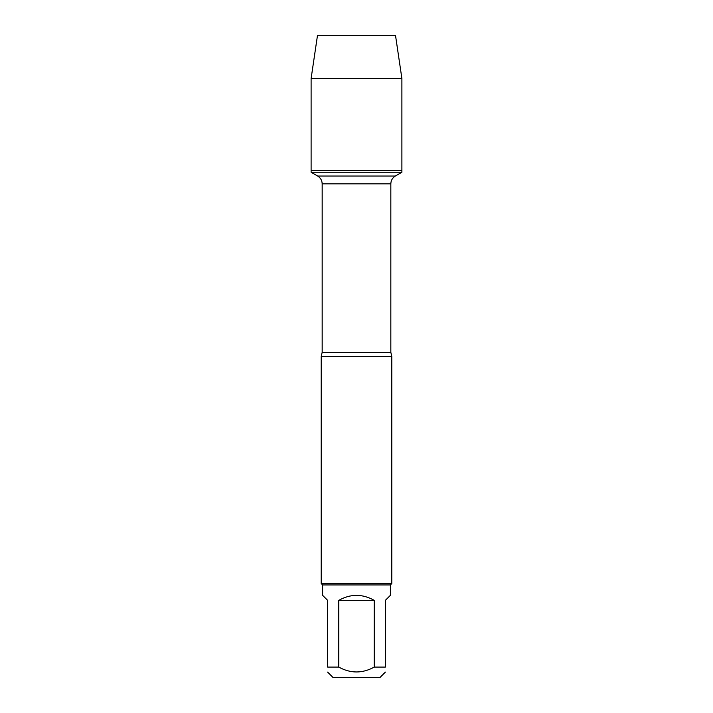 <?xml version="1.0" encoding="UTF-8"?>
<svg xmlns="http://www.w3.org/2000/svg" width="713" height="713" viewBox="0 0 713 713"><rect width="100%" height="100%" fill="white"/><g stroke="black" fill="none" stroke-linecap="round" stroke-linejoin="round"><path stroke-width="1.07" d="M311.109 172.261L401.891 172.261L401.891 170.407L311.109 170.407L311.109 172.261L317.677 176.049C320.556 177.84 322.053 180.434 322.169 183.829L322.169 352.302L321.206 356.5L321.206 583.537L391.793 583.537L391.793 356.5L321.206 356.5M385.376 672.092L380.118 677.35L332.882 677.35L327.624 672.092M374.227 600.346C362.409 593.724 350.591 593.724 338.773 600.346L374.227 600.346L374.227 667.083C362.418 673.589 350.6 673.589 338.773 667.083L327.624 667.083C327.624 673.589 327.624 673.589 327.624 667.083L327.624 600.346L322.615 595.337L322.615 584.945L390.385 584.945L390.385 595.337L385.376 600.346L385.376 667.083C385.376 673.589 385.376 673.589 385.376 667.083L374.227 667.083M338.773 600.346L338.773 667.083M322.615 584.945L321.206 583.537M311.109 170.407L401.891 170.407L401.891 78.519L311.109 78.519L311.109 170.407L311.109 78.519L317.454 35.65L346.554 35.65M311.109 78.519L317.454 35.65L395.546 35.65L401.891 78.519M322.169 352.302L390.831 352.302L391.793 356.5M390.831 352.302L390.831 183.829L322.169 183.829M317.677 176.049L395.323 176.049L401.891 172.261M390.831 183.829C390.947 180.434 392.444 177.84 395.323 176.049M390.385 584.945L391.793 583.537"/></g></svg>
